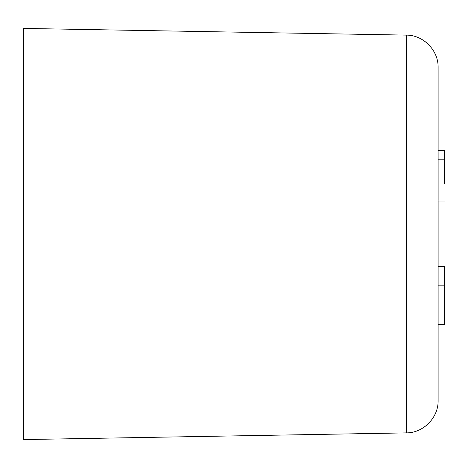 <?xml version="1.0" encoding="UTF-8"?>
<svg xmlns="http://www.w3.org/2000/svg" width="468" height="468" viewBox="0 0 468 468"><rect width="100%" height="100%" fill="white"/><g stroke="black" fill="none" stroke-linecap="round" stroke-linejoin="round"><path stroke-width="0.7" d="M406.288 35.112C423.394 34.977 438.551 50.398 438.118 67.503L438.118 400.497C438.551 417.602 423.394 433.023 406.288 432.888L23.4 439.575L23.4 28.425L406.288 35.112L406.288 432.888M438.118 150.368L444.6 150.368L444.6 183.591M444.6 159.793L438.118 159.793M444.6 152.018L438.118 152.018M438.118 266.421L444.6 266.421L444.6 324.693L438.118 324.693M444.6 285.86L438.118 285.86M438.118 201.029L444.6 201.029"/></g></svg>
